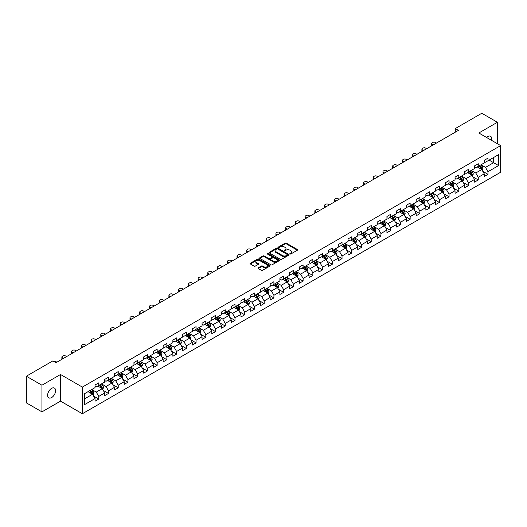 <?xml version="1.0" encoding="UTF-8"?>
<svg xmlns="http://www.w3.org/2000/svg" width="527" height="527" viewBox="0 0 527 527"><rect width="100%" height="100%" fill="white"/><g stroke="black" fill="none" stroke-linecap="round" stroke-linejoin="round"><path stroke-width="0.79" d="M290.028 253.968A0.606 0.349 0 0 0 290.884 253.968L297.386 250.213A0.863 0.501 0 0 0 297.643 249.857A0.863 0.501 0 0 0 297.386 249.502L286.372 243.145A0.863 0.501 0 0 0 285.147 243.145L278.638 246.899A0.606 0.349 0 0 0 279.494 247.394L280.338 246.906A2.773 1.601 0 0 1 284.257 246.906L285.173 247.44A2.773 1.601 0 0 1 285.983 248.566A2.773 1.601 0 0 1 285.173 249.699L284.336 250.187A0.606 0.349 0 0 0 285.193 250.681L286.029 250.193A2.773 1.601 0 0 1 289.949 250.193L290.871 250.727A2.773 1.601 0 0 1 291.681 251.853A2.773 1.601 0 0 1 290.871 252.986L290.028 253.474A0.606 0.349 0 0 0 290.028 253.968L290.028 253.474M51.613 397.575A5.645 3.261 120 0 0 55.302 392.595A5.645 3.261 120 0 0 54.433 388.076A5.645 3.261 120 0 0 51.613 388.353A5.645 3.261 120 0 0 47.924 393.326A5.645 3.261 120 0 0 48.787 397.852A5.645 3.261 120 0 0 51.613 397.575M491.546 140.34A5.645 3.261 120 0 0 490.558 136.276A5.645 3.261 120 0 0 487.738 136.559A5.645 3.261 120 0 0 486.546 137.455M258.27 267.815A0.863 0.501 0 0 0 258.013 268.171A0.863 0.501 0 0 0 258.27 268.52L261.359 270.305A0.863 0.501 0 0 0 262.584 270.305L269.804 266.135A0.863 0.501 0 0 0 270.061 265.779A0.863 0.501 0 0 0 269.804 265.43L258.79 259.067A0.863 0.501 0 0 0 257.565 259.067L250.338 263.236A0.863 0.501 0 0 0 250.081 263.592A0.863 0.501 0 0 0 250.338 263.941L254.073 266.102A0.863 0.501 0 0 0 255.299 266.102L258.388 264.317A0.863 0.501 0 0 0 258.645 263.961A0.863 0.501 0 0 0 258.388 263.605L256.537 262.538A2.319 1.337 0 0 1 255.858 261.596A2.319 1.337 0 0 1 257.288 260.358A2.319 1.337 0 0 1 259.811 260.648L267.07 264.837A2.319 1.337 0 0 1 267.749 265.779A2.319 1.337 0 0 1 266.313 267.018A2.319 1.337 0 0 1 263.79 266.728L262.584 266.03A0.863 0.501 0 0 0 261.359 266.03L258.27 267.815L258.27 268.52M60.533 374.486L41.943 385.217L26.35 376.219L26.35 402.865L41.943 411.87L60.533 401.139L82.364 413.741L82.364 387.095L60.533 374.486L60.533 401.139M497.409 143.726L497.409 122.264L478.819 132.995L500.65 145.597L82.364 387.095M497.409 122.264L481.81 113.259L455.302 128.562L455.302 132.165M26.35 376.219L52.858 360.909L55.981 362.714L458.424 130.367L455.302 128.562M280.397 259.31A0.863 0.501 0 0 0 281.622 259.31L288.849 255.14A0.863 0.501 0 0 0 289.099 254.791A0.863 0.501 0 0 0 288.849 254.436L277.828 248.072A0.863 0.501 0 0 0 276.603 248.072L269.376 252.242A0.863 0.501 0 0 0 269.126 252.598A0.863 0.501 0 0 0 269.376 252.953L280.397 259.31M267.512 254.1A0.606 0.349 0 0 1 268.124 254.185L268.124 253.461L279.33 259.93A0.863 0.501 0 0 1 279.58 260.285A0.863 0.501 0 0 1 279.33 260.641L272.103 264.811A0.863 0.501 0 0 1 270.878 264.811L259.857 258.447L259.857 257.743A0.863 0.501 0 0 0 259.607 258.092A0.863 0.501 0 0 0 259.857 258.447M259.857 257.743L262.953 255.957A0.863 0.501 0 0 1 264.172 255.957L268.645 258.533A0.863 0.501 0 0 0 269.87 258.533L271.919 257.354A0.863 0.501 0 0 0 272.176 256.998A0.863 0.501 0 0 0 271.919 256.642L267.268 253.961A0.606 0.349 0 0 1 268.124 253.461M82.364 413.741L500.65 172.243L500.65 145.597M93.562 396.041L98.766 399.051L98.766 396.423L104.754 392.964L104.754 395.593L108.496 393.432L108.496 390.803L114.484 387.345L114.484 389.973L118.226 387.813L118.226 385.184L124.214 381.726L124.214 384.354L127.962 382.194L127.962 379.565L133.95 376.107L133.95 378.735L137.692 376.574L137.692 373.946L143.68 370.494L143.68 373.123L147.422 370.962L147.422 368.333L153.41 364.875L153.41 367.503L157.151 365.343L157.151 362.714L163.139 359.256L163.139 361.884L166.881 359.724L166.881 357.095L172.869 353.637L172.869 356.265L176.611 354.104L176.611 351.476L182.599 348.018L182.599 350.646L186.341 348.485L186.341 345.857L192.329 342.405L192.329 345.033L196.07 342.873L196.07 340.244L202.058 336.786L202.058 339.414L205.8 337.254L205.8 334.625L211.788 331.167L211.788 333.795L215.536 331.635L215.536 329.006L221.524 325.548L221.524 328.176L225.266 326.015L225.266 323.387L231.254 319.929L231.254 322.557L234.996 320.396L234.996 317.768L240.984 314.316L240.984 316.944L244.726 314.784L244.726 312.155L250.714 308.697L250.714 311.325L254.455 309.165L254.455 306.536L260.443 303.078L260.443 305.706L264.185 303.545L264.185 300.917L270.173 297.459L270.173 300.087L273.915 297.926L273.915 295.298L279.903 291.839L279.903 294.468L283.645 292.307L283.645 289.679L289.633 286.227L289.633 288.855L293.381 286.695L293.381 284.066L299.369 280.608L299.369 283.236L303.111 281.075L303.111 278.447L309.099 274.989L309.099 277.617L312.84 275.456L312.84 272.828L318.828 269.369L318.828 271.998L322.57 269.837L322.57 267.209L328.558 263.75L328.558 266.379L332.3 264.218L332.3 261.59L338.288 258.131L338.288 260.766L342.03 258.605L342.03 255.97L348.018 252.519L348.018 255.147L351.759 252.986L351.759 250.358L357.747 246.899L357.747 249.528L361.489 247.367L361.489 244.739L367.477 241.28L367.477 243.909L371.219 241.748L371.219 239.12L377.207 235.661L377.207 238.29L380.955 236.129L380.955 233.501L386.943 230.042L386.943 232.677L390.685 230.516L390.685 227.881L396.673 224.43L396.673 227.058L400.415 224.897L400.415 222.269L406.403 218.81L406.403 221.439L410.144 219.278L410.144 216.65L416.132 213.191L416.132 215.82L419.874 213.659L419.874 211.031L425.862 207.572L425.862 210.201L429.604 208.04L429.604 205.411L435.592 201.953L435.592 204.581L439.334 202.421L439.334 199.792L445.322 196.34L445.322 198.969L449.063 196.808L449.063 194.18L455.051 190.721L455.051 193.35L458.8 191.189L458.8 188.561L464.781 185.102L464.781 187.731L468.529 185.57L468.529 182.941L474.517 179.483L474.517 182.111L478.259 179.951L478.259 177.322L484.247 173.864L484.247 176.492L487.989 174.332L487.989 171.703L498.595 165.583L498.595 154.635L493.601 157.514L493.601 162.705L498.595 165.583M98.766 399.051L95.025 401.212L95.025 398.583L84.419 404.703L84.419 393.755L95.025 387.635L95.025 385.006L98.766 382.846L98.766 385.474L104.754 382.016L104.754 379.387L108.496 377.227L108.496 379.855L114.484 376.397L114.484 373.768L118.226 371.607L118.226 374.236L124.214 370.777L124.214 368.149L127.962 365.988L127.962 368.617L133.95 365.158L133.95 362.53L137.692 360.369L137.692 362.998L143.68 359.546L143.68 356.917L147.422 354.757L147.422 357.385L153.41 353.927L153.41 351.298L157.151 349.137L157.151 351.766L163.139 348.307L163.139 345.679L166.881 343.518L166.881 346.147L172.869 342.688L172.869 340.06L176.611 337.899L176.611 340.528L182.599 337.069L182.599 334.441L186.341 332.28L186.341 334.908L192.329 331.457L192.329 328.828L196.07 326.668L196.07 329.296L202.058 325.838L202.058 323.209L205.8 321.048L205.8 323.677L211.788 320.218L211.788 317.59L215.536 315.429L215.536 318.058L221.524 314.599L221.524 311.971L225.266 309.81L225.266 312.439L231.254 308.98L231.254 306.352L234.996 304.191L234.996 306.819L240.984 303.368L240.984 300.739L244.726 298.578L244.726 301.207L250.714 297.748L250.714 295.12L254.455 292.959L254.455 295.588L260.443 292.129L260.443 289.501L264.185 287.34L264.185 289.969L270.173 286.51L270.173 283.882L273.915 281.721L273.915 284.349L279.903 280.891L279.903 278.263L283.645 276.102L283.645 278.73L289.633 275.278L289.633 272.65L293.381 270.489L293.381 273.118L299.369 269.659L299.369 267.031L303.111 264.87L303.111 267.499L309.099 264.04L309.099 261.412L312.84 259.251L312.84 261.879L318.828 258.421L318.828 255.793L322.57 253.632L322.57 256.26L328.558 252.802L328.558 250.173L332.3 248.013L332.3 250.641L338.288 247.189L338.288 244.554L342.03 242.394L342.03 245.029L348.018 241.57L348.018 238.942L351.759 236.781L351.759 239.41L357.747 235.951L357.747 233.323L361.489 231.162L361.489 233.79L367.477 230.332L367.477 227.704L371.219 225.543L371.219 228.171L377.207 224.713L377.207 222.084L380.955 219.924L380.955 222.552L386.943 219.1L386.943 216.465L390.685 214.305L390.685 216.94L396.673 213.481L396.673 210.853L400.415 208.692L400.415 211.32L406.403 207.862L406.403 205.234L410.144 203.073L410.144 205.701L416.132 202.243L416.132 199.614L419.874 197.454L419.874 200.082L425.862 196.624L425.862 193.995L429.604 191.835L429.604 194.463L435.592 191.011L435.592 188.376L439.334 186.215L439.334 188.85L445.322 185.392L445.322 182.764L449.063 180.603L449.063 183.231L455.051 179.773L455.051 177.144L458.8 174.984L458.8 177.612L464.781 174.154L464.781 171.525L468.529 169.365L468.529 171.993L474.517 168.535L474.517 165.906L478.259 163.745L478.259 166.374L484.247 162.915L484.247 160.287L487.989 158.126L487.989 160.755L498.595 154.635M97.772 386.047L102.258 388.643L96.27 392.101L91.784 389.506M95.025 386.192L96.27 386.91L98.766 385.474M96.27 392.101L98.766 396.423M102.258 388.643L104.754 392.964M107.501 380.428L111.994 383.024L106.006 386.482L101.513 383.887M104.754 380.573L106.006 381.298L108.496 379.855M106.006 386.482L108.496 390.803M111.994 383.024L114.484 387.345M117.231 374.816L121.724 377.404L115.736 380.863L111.243 378.267M114.484 374.954L115.736 375.679L118.226 374.236M115.736 380.863L118.226 385.184M121.724 377.404L124.214 381.726M126.961 369.196L131.454 371.785L125.466 375.244L120.973 372.655M124.214 369.341L125.466 370.059L127.962 368.617M125.466 375.244L127.962 379.565M131.454 371.785L133.95 376.107M136.691 363.577L141.183 366.173L135.195 369.625L130.703 367.036M133.95 363.722L135.195 364.44L137.692 362.998M135.195 369.625L137.692 373.946M141.183 366.173L143.68 370.494M146.42 357.958L150.913 360.554L144.925 364.012L140.432 361.417M143.68 358.103L144.925 358.821L147.422 357.385M144.925 364.012L147.422 368.333M150.913 360.554L153.41 364.875M156.15 352.339L160.643 354.934L154.655 358.393L150.162 355.797M153.41 352.484L154.655 353.209L157.151 351.766M154.655 358.393L157.151 362.714M160.643 354.934L163.139 359.256M165.88 346.726L170.373 349.315L164.384 352.774L159.892 350.178M163.139 346.865L164.384 347.589L166.881 346.147M164.384 352.774L166.881 357.095M170.373 349.315L172.869 353.637M175.616 341.107L180.102 343.696L174.114 347.155L169.628 344.566M172.869 341.252L174.114 341.97L176.611 340.528M174.114 347.155L176.611 351.476M180.102 343.696L182.599 348.018M185.346 335.488L189.832 338.084L183.844 341.536L179.358 338.947M182.599 335.633L183.844 336.351L186.341 334.908M183.844 341.536L186.341 345.857M189.832 338.084L192.329 342.405M195.076 329.869L199.568 332.465L193.58 335.923L189.088 333.327M192.329 330.014L193.58 330.732L196.07 329.296M193.58 335.923L196.07 340.244M199.568 332.465L202.058 336.786M204.805 324.25L209.298 326.845L203.31 330.304L198.817 327.708M202.058 324.395L203.31 325.119L205.8 323.677M203.31 330.304L205.8 334.625M209.298 326.845L211.788 331.167M214.535 318.637L219.028 321.226L213.04 324.685L208.547 322.089M211.788 318.776L213.04 319.5L215.536 318.058M213.04 324.685L215.536 329.006M219.028 321.226L221.524 325.548M224.265 313.018L228.758 315.607L222.769 319.066L218.277 316.477M221.524 313.163L222.769 313.881L225.266 312.439M222.769 319.066L225.266 323.387M228.758 315.607L231.254 319.929M233.995 307.399L238.487 309.995L232.499 313.446L228.007 310.858M231.254 307.544L232.499 308.262L234.996 306.819M232.499 313.446L234.996 317.768M238.487 309.995L240.984 314.316M243.724 301.78L248.217 304.375L242.229 307.834L237.736 305.238M240.984 301.925L242.229 302.643L244.726 301.207M242.229 307.834L244.726 312.155M248.217 304.375L250.714 308.697M253.461 296.161L257.947 298.756L251.959 302.215L247.473 299.619M250.714 296.306L251.959 297.024L254.455 295.588M251.959 302.215L254.455 306.536M257.947 298.756L260.443 303.078M263.19 290.542L267.676 293.137L261.688 296.596L257.202 294M260.443 290.687L261.688 291.411L264.185 289.969M261.688 296.596L264.185 300.917M267.676 293.137L270.173 297.459M272.92 284.929L277.413 287.518L271.425 290.976L266.932 288.381M270.173 285.074L271.425 285.792L273.915 284.349M271.425 290.976L273.915 295.298M277.413 287.518L279.903 291.839M282.65 279.31L287.143 281.899L281.154 285.357L276.662 282.768M279.903 279.455L281.154 280.173L283.645 278.73M281.154 285.357L283.645 289.679M287.143 281.899L289.633 286.227M292.38 273.691L296.872 276.286L290.884 279.738L286.392 277.149M289.633 273.836L290.884 274.554L293.381 273.118M290.884 279.738L293.381 284.066M296.872 276.286L299.369 280.608M302.109 268.072L306.602 270.667L300.614 274.126L296.121 271.53M299.369 268.217L300.614 268.935L303.111 267.499M300.614 274.126L303.111 278.447M306.602 270.667L309.099 274.989M311.839 262.453L316.332 265.048L310.344 268.507L305.851 265.911M309.099 262.598L310.344 263.322L312.84 261.879M310.344 268.507L312.84 272.828M316.332 265.048L318.828 269.369M321.569 256.84L326.061 259.429L320.073 262.887L315.581 260.292M318.828 256.985L320.073 257.703L322.57 256.26M320.073 262.887L322.57 267.209M326.061 259.429L328.558 263.75M331.299 251.221L335.791 253.81L329.803 257.268L325.311 254.679M328.558 251.366L329.803 252.084L332.3 250.641M329.803 257.268L332.3 261.59M335.791 253.81L338.288 258.131M341.035 245.602L345.521 248.197L339.533 251.649L335.047 249.06M338.288 245.747L339.533 246.465L342.03 245.029M339.533 251.649L342.03 255.97M345.521 248.197L348.018 252.519M350.765 239.983L355.251 242.578L349.263 246.037L344.777 243.441M348.018 240.128L349.263 240.846L351.759 239.41M349.263 246.037L351.759 250.358M355.251 242.578L357.747 246.899M360.494 234.363L364.987 236.959L358.999 240.417L354.506 237.822M357.747 234.508L358.999 235.233L361.489 233.79M358.999 240.417L361.489 244.739M364.987 236.959L367.477 241.28M370.224 228.751L374.717 231.34L368.729 234.798L364.236 232.203M367.477 228.889L368.729 229.614L371.219 228.171M368.729 234.798L371.219 239.12M374.717 231.34L377.207 235.661M379.954 223.132L384.446 225.721L378.458 229.179L373.966 226.59M377.207 223.277L378.458 223.995L380.955 222.552M378.458 229.179L380.955 233.501M384.446 225.721L386.943 230.042M389.684 217.513L394.176 220.108L388.188 223.56L383.696 220.971M386.943 217.658L388.188 218.376L390.685 216.94M388.188 223.56L390.685 227.881M394.176 220.108L396.673 224.43M399.413 211.894L403.906 214.489L397.918 217.947L393.425 215.352M396.673 212.038L397.918 212.756L400.415 211.32M397.918 217.947L400.415 222.269M403.906 214.489L406.403 218.81M409.143 206.274L413.636 208.87L407.648 212.328L403.155 209.733M406.403 206.419L407.648 207.144L410.144 205.701M407.648 212.328L410.144 216.65M413.636 208.87L416.132 213.191M418.879 200.662L423.365 203.251L417.377 206.709L412.891 204.114M416.132 200.8L417.377 201.525L419.874 200.082M417.377 206.709L419.874 211.031M423.365 203.251L425.862 207.572M428.609 195.043L433.095 197.632L427.107 201.09L422.621 198.501M425.862 195.188L427.107 195.906L429.604 194.463M427.107 201.09L429.604 205.411M433.095 197.632L435.592 201.953M438.339 189.424L442.832 192.019L436.843 195.471L432.351 192.882M435.592 189.568L436.843 190.287L439.334 188.85M436.843 195.471L439.334 199.792M442.832 192.019L445.322 196.34M448.069 183.804L452.561 186.4L446.573 189.858L442.081 187.263M445.322 183.949L446.573 184.667L449.063 183.231M446.573 189.858L449.063 194.18M452.561 186.4L455.051 190.721M457.798 178.185L462.291 180.781L456.303 184.239L451.81 181.644M455.051 178.33L456.303 179.055L458.8 177.612M456.303 184.239L458.8 188.561M462.291 180.781L464.781 185.102M467.528 172.573L472.021 175.162L466.033 178.62L461.54 176.025M464.781 172.711L466.033 173.436L468.529 171.993M466.033 178.62L468.529 182.941M472.021 175.162L474.517 179.483M477.258 166.954L481.75 169.542L475.762 173.001L471.27 170.412M474.517 167.099L475.762 167.817L478.259 166.374M475.762 173.001L478.259 177.322M481.75 169.542L484.247 173.864M489.109 160.109L493.601 162.705L485.492 167.382L480.999 164.793M484.247 161.479L485.492 162.197L487.989 160.755M485.492 167.382L487.989 171.703M41.943 385.217L41.943 411.87M84.419 398.939L92.528 394.262L88.042 391.666M92.528 394.262L95.025 398.583M482.778 171.328L487.989 174.332M473.048 176.947L478.259 179.951M463.319 182.566L468.529 185.57M453.589 188.179L458.8 191.189M443.859 193.798L449.063 196.808M434.129 199.417L439.334 202.421M424.4 205.036L429.604 208.04M414.663 210.655L419.874 213.659M404.934 216.268L410.144 219.278M395.204 221.887L400.415 224.897M385.474 227.506L390.685 230.516M375.744 233.125L380.955 236.129M366.015 238.744L371.219 241.748M356.285 244.357L361.489 247.367M346.555 249.976L351.759 252.986M336.819 255.595L342.03 258.605M327.089 261.214L332.3 264.218M317.359 266.833L322.57 269.837M307.63 272.446L312.84 275.456M297.9 278.065L303.111 281.075M288.17 283.684L293.381 286.695M278.44 289.303L283.645 292.307M268.711 294.922L273.915 297.926M258.981 300.542L264.185 303.545M249.245 306.154L254.455 309.165M239.515 311.773L244.726 314.784M229.785 317.392L234.996 320.396M220.055 323.011L225.266 326.015M210.326 328.631L215.536 331.635M200.596 334.243L205.8 337.254M190.866 339.862L196.07 342.873M181.136 345.481L186.341 348.485M171.4 351.101L176.611 354.104M161.67 356.72L166.881 359.724M151.941 362.332L157.151 365.343M142.211 367.951L147.422 370.962M132.481 373.571L137.692 376.574M122.751 379.19L127.962 382.194M113.022 384.809L118.226 387.813M103.292 390.421L108.496 393.432M290.272 254.054L290.871 253.704A2.773 1.601 0 0 0 291.681 252.578L291.681 251.853M285.983 248.566L285.983 249.291A2.773 1.601 0 0 1 285.173 250.417L284.573 250.766M297.386 249.502L297.386 250.213L286.372 243.863A0.863 0.501 0 0 0 285.147 243.863L278.882 247.479M288.836 255.147L277.828 248.79A0.863 0.501 0 0 0 276.603 248.79L269.389 252.96M287.32 255.035A0.606 0.349 0 0 0 287.32 254.541L277.643 248.955A0.606 0.349 0 0 0 276.787 248.955L275.898 249.469A2.773 1.601 0 0 0 275.087 250.602A2.773 1.601 0 0 0 275.898 251.728L282.512 255.549A2.773 1.601 0 0 0 286.431 255.549L287.32 255.035L287.32 255.76A0.606 0.349 0 0 0 287.498 255.509L287.498 254.791M275.087 250.602L275.087 251.32A2.773 1.601 0 0 0 275.898 252.453L275.898 251.728M287.32 255.76L286.431 256.267A2.773 1.601 0 0 1 282.512 256.267L275.898 252.453M259.87 258.454L262.953 256.675L262.953 255.957M272.176 256.998L272.176 257.716A0.863 0.501 0 0 1 271.919 258.072L269.87 259.258A0.863 0.501 0 0 1 268.645 259.258L264.172 256.675A0.863 0.501 0 0 0 262.953 256.675M268.124 254.185L279.317 260.648M273.282 261.214A2.319 1.337 0 0 0 275.805 261.504A2.319 1.337 0 0 0 277.235 260.266A2.319 1.337 0 0 0 276.556 259.324L274 257.848A0.863 0.501 0 0 0 272.775 257.848L270.726 259.034A0.863 0.501 0 0 0 270.47 259.383A0.863 0.501 0 0 0 270.726 259.739L273.282 261.214L273.282 261.932A2.319 1.337 0 0 0 275.805 262.222A2.319 1.337 0 0 0 277.235 260.99L277.235 260.266M270.47 259.383L270.47 260.107A0.863 0.501 0 0 0 270.726 260.457L270.726 259.739M273.282 261.932L270.726 260.457M267.749 265.779L267.749 266.504A2.319 1.337 0 0 1 266.313 267.736A2.319 1.337 0 0 1 263.79 267.446L262.584 266.748A0.863 0.501 0 0 0 261.359 266.748L258.276 268.526M255.858 261.596L255.858 262.314A2.319 1.337 0 0 0 256.537 263.256L256.537 262.538M258.375 264.323L256.537 263.256M269.804 265.43L269.804 266.135L258.79 259.785A0.863 0.501 0 0 0 257.565 259.785L250.351 263.948M482.245 170.399L482.982 168.528A2.339 1.35 -120 0 0 482.238 166.539L480.953 164.819M433.253 144.892L432.147 144.26A1.765 1.021 0 0 1 431.633 143.535A1.765 1.021 0 0 1 432.147 142.817L432.772 142.455A1.765 1.021 0 0 1 435.269 142.455L436.369 143.094M478.707 167.79L477.831 166.618M431.778 145.748A1.765 1.021 180 0 1 431.633 145.34L431.633 143.535M479.017 165.939L480.308 167.652A2.339 1.35 60 0 1 480.973 169.062L481.724 168.627A2.339 1.35 -120 0 0 481.052 167.224L479.768 165.504M479.181 165.84L480.611 167.751A1.192 0.685 60 0 1 480.828 168.113L481.724 168.627M472.515 176.018L473.253 174.147A2.339 1.35 -120 0 0 472.508 172.158L471.224 170.438M423.524 150.511L422.417 149.872A1.765 1.021 0 0 1 421.903 149.154A1.765 1.021 0 0 1 422.417 148.436L423.043 148.074A1.765 1.021 0 0 1 425.539 148.074L426.639 148.713M468.977 173.403L468.101 172.237M422.048 151.361A1.765 1.021 180 0 1 421.903 150.953L421.903 149.154M469.287 171.552L470.578 173.271A2.339 1.35 60 0 1 471.243 174.681L471.994 174.246A2.339 1.35 -120 0 0 471.322 172.843L470.038 171.123M469.452 171.459L470.881 173.37A1.192 0.685 60 0 1 471.092 173.726L471.994 174.246M462.785 181.637L463.523 179.766A2.339 1.35 -120 0 0 462.778 177.777L461.494 176.058M413.794 156.13L412.687 155.491A1.765 1.021 0 0 1 412.173 154.773A1.765 1.021 0 0 1 412.687 154.055L413.313 153.693A1.765 1.021 0 0 1 415.81 153.693L416.91 154.332M459.248 179.022L458.371 177.856M412.318 156.98A1.765 1.021 180 0 1 412.173 156.572L412.173 154.773M459.557 177.171L460.842 178.89A2.339 1.35 60 0 1 461.514 180.3L462.265 179.865A2.339 1.35 -120 0 0 461.593 178.462L460.308 176.743M459.722 177.079L461.151 178.982A1.192 0.685 60 0 1 461.362 179.345L462.265 179.865M453.049 187.25L453.793 185.385A2.339 1.35 -120 0 0 453.049 183.389L451.758 181.677M404.064 161.749L402.957 161.11A1.765 1.021 0 0 1 402.444 160.392A1.765 1.021 0 0 1 402.957 159.668L403.583 159.312A1.765 1.021 0 0 1 406.08 159.312L407.18 159.945M449.518 184.641L448.642 183.475M402.588 162.599A1.765 1.021 180 0 1 402.444 162.191L402.444 160.392M449.827 182.79L451.112 184.509A2.339 1.35 60 0 1 451.784 185.912L452.528 185.484A2.339 1.35 -120 0 0 451.863 184.075L450.572 182.355M449.992 182.698L451.415 184.602A1.192 0.685 60 0 1 451.632 184.964L452.528 185.484M443.319 192.869L444.063 190.998A2.339 1.35 -120 0 0 443.319 189.009L442.028 187.289M394.334 167.369L393.228 166.73A1.765 1.021 0 0 1 392.714 166.012A1.765 1.021 0 0 1 393.228 165.287L393.853 164.931A1.765 1.021 0 0 1 396.344 164.931L397.45 165.564M439.788 190.26L438.912 189.094M392.859 168.218A1.765 1.021 180 0 1 392.714 167.81L392.714 166.012M440.098 188.409L441.382 190.128A2.339 1.35 60 0 1 442.054 191.532L442.799 191.103A2.339 1.35 -120 0 0 442.133 189.694L440.842 187.974M440.256 188.317L441.685 190.221A1.192 0.685 60 0 1 441.903 190.583L442.799 191.103M433.589 198.488L434.334 196.617A2.339 1.35 -120 0 0 433.589 194.628L432.298 192.908M384.598 172.981L383.498 172.349A1.765 1.021 0 0 1 382.977 171.624A1.765 1.021 0 0 1 383.498 170.906L384.124 170.544A1.765 1.021 0 0 1 386.614 170.544L387.72 171.183M430.052 195.879L429.182 194.713M383.129 173.838A1.765 1.021 180 0 1 382.977 173.429L382.977 171.624M430.368 194.028L431.653 195.748A2.339 1.35 60 0 1 432.324 197.151L433.069 196.716A2.339 1.35 -120 0 0 432.403 195.313L431.112 193.593M430.526 193.929L431.956 195.84A1.192 0.685 60 0 1 432.173 196.202L433.069 196.716M423.86 204.107L424.604 202.236A2.339 1.35 -120 0 0 423.853 200.247L422.568 198.527M374.868 178.6L373.768 177.961A1.765 1.021 0 0 1 373.248 177.243A1.765 1.021 0 0 1 373.768 176.525L374.387 176.163A1.765 1.021 0 0 1 376.884 176.163L377.991 176.802M420.322 201.498L419.452 200.326M373.399 179.45A1.765 1.021 180 0 1 373.248 179.048L373.248 177.243M420.638 199.641L421.923 201.36A2.339 1.35 60 0 1 422.595 202.77L423.339 202.335A2.339 1.35 -120 0 0 422.674 200.932L421.383 199.213M420.796 199.549L422.226 201.459A1.192 0.685 60 0 1 422.443 201.815L423.339 202.335M414.13 209.726L414.874 207.855A2.339 1.35 -120 0 0 414.123 205.866L412.839 204.147M365.139 184.219L364.038 183.58A1.765 1.021 0 0 1 363.518 182.862A1.765 1.021 0 0 1 364.038 182.144L364.658 181.782A1.765 1.021 0 0 1 367.154 181.782L368.261 182.421M410.592 207.111L409.716 205.945M363.67 185.069A1.765 1.021 180 0 1 363.518 184.661L363.518 182.862M410.902 205.26L412.193 206.979A2.339 1.35 60 0 1 412.858 208.389L413.609 207.954A2.339 1.35 -120 0 0 412.937 206.551L411.653 204.832M411.067 205.168L412.496 207.071A1.192 0.685 60 0 1 412.713 207.434L413.609 207.954M404.4 215.339L405.138 213.475A2.339 1.35 -120 0 0 404.393 211.479L403.109 209.766M355.409 189.839L354.309 189.2A1.765 1.021 0 0 1 353.788 188.482A1.765 1.021 0 0 1 354.309 187.757L354.928 187.401A1.765 1.021 0 0 1 357.425 187.401L358.531 188.04M400.863 212.73L399.986 211.564M353.933 190.688A1.765 1.021 180 0 1 353.788 190.28L353.788 188.482M401.172 210.879L402.463 212.598A2.339 1.35 60 0 1 403.129 214.002L403.88 213.573A2.339 1.35 -120 0 0 403.208 212.164L401.923 210.444M401.337 210.787L402.766 212.691A1.192 0.685 60 0 1 402.984 213.053L403.88 213.573M394.67 220.958L395.408 219.087A2.339 1.35 -120 0 0 394.664 217.098L393.379 215.378M345.679 195.458L344.572 194.819A1.765 1.021 0 0 1 344.059 194.101A1.765 1.021 0 0 1 344.572 193.376L345.198 193.02A1.765 1.021 0 0 1 347.695 193.02L348.795 193.653M391.133 218.349L390.257 217.183M344.203 196.307A1.765 1.021 180 0 1 344.059 195.899L344.059 194.101M391.442 216.498L392.734 218.218A2.339 1.35 60 0 1 393.399 219.621L394.15 219.192A2.339 1.35 -120 0 0 393.478 217.783L392.193 216.063M391.607 216.406L393.037 218.31A1.192 0.685 60 0 1 393.254 218.672L394.15 219.192M384.941 226.577L385.678 224.706A2.339 1.35 -120 0 0 384.934 222.717L383.649 220.997M335.949 201.07L334.843 200.438A1.765 1.021 0 0 1 334.329 199.713A1.765 1.021 0 0 1 334.843 198.995L335.468 198.633A1.765 1.021 0 0 1 337.965 198.633L339.065 199.272M381.403 223.968L380.527 222.802M334.474 201.927A1.765 1.021 180 0 1 334.329 201.518L334.329 199.713M381.713 222.117L382.997 223.837A2.339 1.35 60 0 1 383.669 225.24L384.42 224.805A2.339 1.35 -120 0 0 383.748 223.402L382.464 221.683M381.877 222.019L383.307 223.929A1.192 0.685 60 0 1 383.518 224.291L384.42 224.805M375.204 232.196L375.949 230.325A2.339 1.35 -120 0 0 375.204 228.336L373.913 226.617M326.22 206.689L325.113 206.057A1.765 1.021 0 0 1 324.599 205.332A1.765 1.021 0 0 1 325.113 204.614L325.739 204.252A1.765 1.021 0 0 1 328.235 204.252L329.335 204.891M371.673 229.588L370.797 228.415M324.744 207.539A1.765 1.021 180 0 1 324.599 207.137L324.599 205.332M371.983 227.73L373.268 229.449A2.339 1.35 60 0 1 373.939 230.859L374.69 230.424A2.339 1.35 -120 0 0 374.018 229.021L372.734 227.302M372.148 227.638L373.571 229.548A1.192 0.685 60 0 1 373.788 229.91L374.69 230.424M365.474 237.815L366.219 235.944A2.339 1.35 -120 0 0 365.474 233.955L364.183 232.236M316.49 212.309L315.383 211.67A1.765 1.021 0 0 1 314.869 210.952A1.765 1.021 0 0 1 315.383 210.233L316.009 209.871A1.765 1.021 0 0 1 318.506 209.871L319.606 210.51M361.944 235.2L361.067 234.034M315.014 213.158A1.765 1.021 180 0 1 314.869 212.75L314.869 210.952M362.253 233.349L363.538 235.068A2.339 1.35 60 0 1 364.21 236.478L364.954 236.043A2.339 1.35 -120 0 0 364.289 234.64L362.998 232.921M362.418 233.257L363.841 235.161A1.192 0.685 60 0 1 364.058 235.523L364.954 236.043M355.745 243.428L356.489 241.564A2.339 1.35 -120 0 0 355.745 239.574L354.454 237.855M306.76 217.928L305.653 217.289A1.765 1.021 0 0 1 305.14 216.571A1.765 1.021 0 0 1 305.653 215.846L306.279 215.49A1.765 1.021 0 0 1 308.769 215.49L309.876 216.129M352.214 240.819L351.338 239.653M305.285 218.777A1.765 1.021 180 0 1 305.14 218.369L305.14 216.571M352.523 238.968L353.808 240.687A2.339 1.35 60 0 1 354.48 242.091L355.224 241.662A2.339 1.35 -120 0 0 354.559 240.253L353.268 238.533M352.682 238.876L354.111 240.78A1.192 0.685 60 0 1 354.328 241.142L355.224 241.662M346.015 249.047L346.759 247.176A2.339 1.35 -120 0 0 346.015 245.187L344.724 243.467M297.024 223.547L295.924 222.908A1.765 1.021 0 0 1 295.403 222.19A1.765 1.021 0 0 1 295.924 221.465L296.549 221.109A1.765 1.021 0 0 1 299.04 221.109L300.146 221.742M342.478 246.438L341.608 245.272M295.555 224.397A1.765 1.021 180 0 1 295.403 223.988L295.403 222.19M342.794 244.587L344.078 246.307A2.339 1.35 60 0 1 344.75 247.71L345.495 247.282A2.339 1.35 -120 0 0 344.829 245.872L343.538 244.153M342.952 244.495L344.381 246.399A1.192 0.685 60 0 1 344.599 246.761L345.495 247.282M336.285 254.666L337.03 252.795A2.339 1.35 -120 0 0 336.279 250.806L334.994 249.087M287.294 229.159L286.194 228.527A1.765 1.021 0 0 1 285.674 227.802A1.765 1.021 0 0 1 286.194 227.084L286.813 226.722A1.765 1.021 0 0 1 289.31 226.722L290.417 227.361M332.748 252.058L331.878 250.892M285.825 230.016A1.765 1.021 180 0 1 285.674 229.607L285.674 227.802M333.057 250.206L334.349 251.926A2.339 1.35 60 0 1 335.014 253.329L335.765 252.894A2.339 1.35 -120 0 0 335.1 251.491L333.808 249.772M333.222 250.108L334.652 252.018A1.192 0.685 60 0 1 334.869 252.38L335.765 252.894M326.556 260.285L327.3 258.414A2.339 1.35 -120 0 0 326.549 256.425L325.264 254.706M277.564 234.778L276.464 234.146A1.765 1.021 0 0 1 275.944 233.421A1.765 1.021 0 0 1 276.464 232.703L277.083 232.341A1.765 1.021 0 0 1 279.58 232.341L280.687 232.98M323.018 257.677L322.142 256.504M276.095 235.628A1.765 1.021 180 0 1 275.944 235.226L275.944 233.421M323.328 255.826L324.619 257.538A2.339 1.35 60 0 1 325.284 258.948L326.035 258.513A2.339 1.35 -120 0 0 325.363 257.11L324.079 255.391M323.492 255.727L324.922 257.637A1.192 0.685 60 0 1 325.139 257.999L326.035 258.513M316.826 265.904L317.564 264.034A2.339 1.35 -120 0 0 316.819 262.044L315.535 260.325M267.835 240.398L266.728 239.759A1.765 1.021 0 0 1 266.214 239.041A1.765 1.021 0 0 1 266.728 238.323L267.354 237.96A1.765 1.021 0 0 1 269.85 237.96L270.95 238.599M313.288 263.289L312.412 262.123M266.359 241.247A1.765 1.021 180 0 1 266.214 240.839L266.214 239.041M313.598 261.438L314.889 263.157A2.339 1.35 60 0 1 315.554 264.567L316.305 264.132A2.339 1.35 -120 0 0 315.633 262.729L314.349 261.01M313.763 261.346L315.192 263.25A1.192 0.685 60 0 1 315.409 263.612L316.305 264.132M307.096 271.517L307.834 269.653A2.339 1.35 -120 0 0 307.089 267.663L305.805 265.944M258.105 246.017L256.998 245.378A1.765 1.021 0 0 1 256.484 244.66A1.765 1.021 0 0 1 256.998 243.942L257.624 243.579A1.765 1.021 0 0 1 260.121 243.579L261.221 244.218M303.559 268.908L302.682 267.742M256.629 246.867A1.765 1.021 180 0 1 256.484 246.458L256.484 244.66M303.868 267.057L305.159 268.777A2.339 1.35 60 0 1 305.825 270.18L306.576 269.752A2.339 1.35 -120 0 0 305.904 268.342L304.619 266.629M304.033 266.965L305.462 268.869A1.192 0.685 60 0 1 305.673 269.231L306.576 269.752M297.366 277.136L298.104 275.272A2.339 1.35 -120 0 0 297.36 273.276L296.075 271.557M248.375 251.636L247.268 250.997A1.765 1.021 0 0 1 246.755 250.279A1.765 1.021 0 0 1 247.268 249.554L247.894 249.199A1.765 1.021 0 0 1 250.391 249.199L251.491 249.831M293.829 274.527L292.953 273.361M246.899 252.486A1.765 1.021 180 0 1 246.755 252.077L246.755 250.279M294.138 272.676L295.423 274.396A2.339 1.35 60 0 1 296.095 275.799L296.846 275.371A2.339 1.35 -120 0 0 296.174 273.961L294.889 272.242M294.303 272.584L295.733 274.488A1.192 0.685 60 0 1 295.943 274.85L296.846 275.371M287.63 282.755L288.374 280.884A2.339 1.35 -120 0 0 287.63 278.895L286.339 277.176M238.645 257.255L237.539 256.616A1.765 1.021 0 0 1 237.025 255.891A1.765 1.021 0 0 1 237.539 255.173L238.164 254.811A1.765 1.021 0 0 1 240.661 254.811L241.761 255.45M284.099 280.147L283.223 278.981M237.17 258.105A1.765 1.021 180 0 1 237.025 257.696L237.025 255.891M284.409 278.296L285.693 280.015A2.339 1.35 60 0 1 286.365 281.418L287.116 280.983A2.339 1.35 -120 0 0 286.444 279.58L285.16 277.861M284.573 278.197L285.996 280.107A1.192 0.685 60 0 1 286.214 280.469L287.116 280.983M277.9 288.374L278.645 286.504A2.339 1.35 -120 0 0 277.9 284.514L276.609 282.795M228.916 262.868L227.809 262.235A1.765 1.021 0 0 1 227.295 261.511A1.765 1.021 0 0 1 227.809 260.793L228.435 260.43A1.765 1.021 0 0 1 230.925 260.43L232.032 261.069M274.369 285.766L273.493 284.593M227.44 263.717A1.765 1.021 180 0 1 227.295 263.316L227.295 261.511M274.679 283.915L275.964 285.627A2.339 1.35 60 0 1 276.635 287.037L277.38 286.602A2.339 1.35 -120 0 0 276.715 285.199L275.423 283.48M274.837 283.816L276.267 285.726A1.192 0.685 60 0 1 276.484 286.089L277.38 286.602M268.171 293.994L268.915 292.123A2.339 1.35 -120 0 0 268.171 290.133L266.879 288.414M219.179 268.487L218.079 267.848A1.765 1.021 0 0 1 217.559 267.13A1.765 1.021 0 0 1 218.079 266.412L218.705 266.049A1.765 1.021 0 0 1 221.195 266.049L222.302 266.688M264.633 291.378L263.763 290.212M217.71 269.337A1.765 1.021 180 0 1 217.559 268.928L217.559 267.13M264.949 289.527L266.234 291.247A2.339 1.35 60 0 1 266.906 292.656L267.65 292.221A2.339 1.35 -120 0 0 266.985 290.818L265.694 289.099M265.107 289.435L266.537 291.339A1.192 0.685 60 0 1 266.754 291.701L267.65 292.221M258.441 299.606L259.185 297.742A2.339 1.35 -120 0 0 258.434 295.752L257.15 294.033M209.45 274.106L208.349 273.467A1.765 1.021 0 0 1 207.829 272.749A1.765 1.021 0 0 1 208.349 272.031L208.969 271.668A1.765 1.021 0 0 1 211.465 271.668L212.572 272.307M254.903 296.997L254.034 295.831M207.981 274.956A1.765 1.021 180 0 1 207.829 274.547L207.829 272.749M255.22 295.146L256.504 296.866A2.339 1.35 60 0 1 257.176 298.269L257.92 297.841A2.339 1.35 -120 0 0 257.255 296.431L255.964 294.718M255.378 295.054L256.807 296.958A1.192 0.685 60 0 1 257.024 297.32L257.92 297.841M248.711 305.225L249.455 303.361A2.339 1.35 -120 0 0 248.704 301.365L247.42 299.646M199.72 279.725L198.62 279.086A1.765 1.021 0 0 1 198.099 278.368A1.765 1.021 0 0 1 198.62 277.643L199.239 277.288A1.765 1.021 0 0 1 201.736 277.288L202.842 277.92M245.174 302.617L244.304 301.451M198.251 280.575A1.765 1.021 180 0 1 198.099 280.166L198.099 278.368M245.483 300.765L246.774 302.485A2.339 1.35 60 0 1 247.44 303.888L248.191 303.46A2.339 1.35 -120 0 0 247.519 302.05L246.234 300.331M245.648 300.673L247.077 302.577A1.192 0.685 60 0 1 247.295 302.939L248.191 303.46M238.981 310.844L239.719 308.974A2.339 1.35 -120 0 0 238.975 306.984L237.69 305.265M189.99 285.344L188.89 284.705A1.765 1.021 0 0 1 188.37 283.981A1.765 1.021 0 0 1 188.89 283.262L189.509 282.9A1.765 1.021 0 0 1 192.006 282.9L193.113 283.539M235.444 308.236L234.568 307.07M188.514 286.194A1.765 1.021 180 0 1 188.37 285.786L188.37 283.981M235.753 306.385L237.045 308.104A2.339 1.35 60 0 1 237.71 309.507L238.461 309.072A2.339 1.35 -120 0 0 237.789 307.669L236.504 305.95M235.918 306.286L237.348 308.196A1.192 0.685 60 0 1 237.565 308.558L238.461 309.072M229.252 316.463L229.989 314.593A2.339 1.35 -120 0 0 229.245 312.603L227.96 310.884M180.26 290.957L179.154 290.324A1.765 1.021 0 0 1 178.64 289.6A1.765 1.021 0 0 1 179.154 288.882L179.779 288.519A1.765 1.021 0 0 1 182.276 288.519L183.376 289.158M225.714 313.855L224.838 312.682M178.785 291.806A1.765 1.021 180 0 1 178.64 291.405L178.64 289.6M226.024 312.004L227.315 313.717A2.339 1.35 60 0 1 227.98 315.126L228.731 314.691A2.339 1.35 -120 0 0 228.059 313.288L226.775 311.569M226.188 311.905L227.618 313.815A1.192 0.685 60 0 1 227.835 314.178L228.731 314.691M219.522 322.083L220.26 320.212A2.339 1.35 -120 0 0 219.515 318.222L218.231 316.503M170.531 296.576L169.424 295.937A1.765 1.021 0 0 1 168.91 295.219A1.765 1.021 0 0 1 169.424 294.501L170.05 294.138A1.765 1.021 0 0 1 172.546 294.138L173.647 294.777M215.984 319.467L215.108 318.301M169.055 297.426A1.765 1.021 180 0 1 168.91 297.017L168.91 295.219M216.294 317.616L217.579 319.336A2.339 1.35 60 0 1 218.25 320.745L219.001 320.311A2.339 1.35 -120 0 0 218.33 318.907L217.045 317.188M216.459 317.524L217.888 319.434A1.192 0.685 60 0 1 218.099 319.79L219.001 320.311M209.792 327.702L210.53 325.831A2.339 1.35 -120 0 0 209.786 323.841L208.494 322.122M160.801 302.195L159.694 301.556A1.765 1.021 0 0 1 159.18 300.838A1.765 1.021 0 0 1 159.694 300.12L160.32 299.758A1.765 1.021 0 0 1 162.817 299.758L163.917 300.397M206.255 325.087L205.378 323.921M159.325 303.045A1.765 1.021 180 0 1 159.18 302.636L159.18 300.838M206.564 323.235L207.849 324.955A2.339 1.35 60 0 1 208.521 326.358L209.272 325.93A2.339 1.35 -120 0 0 208.6 324.52L207.315 322.807M206.729 323.143L208.152 325.047A1.192 0.685 60 0 1 208.369 325.409L209.272 325.93M200.056 333.314L200.8 331.45A2.339 1.35 -120 0 0 200.056 329.454L198.765 327.741M151.071 307.814L149.964 307.175A1.765 1.021 0 0 1 149.451 306.457A1.765 1.021 0 0 1 149.964 305.732L150.59 305.377A1.765 1.021 0 0 1 153.087 305.377L154.187 306.009M196.525 330.706L195.649 329.54M149.596 308.664A1.765 1.021 180 0 1 149.451 308.255L149.451 306.457M196.834 328.855L198.119 330.574A2.339 1.35 60 0 1 198.791 331.977L199.535 331.549A2.339 1.35 -120 0 0 198.87 330.139L197.579 328.42M196.999 328.762L198.422 330.666A1.192 0.685 60 0 1 198.639 331.028L199.535 331.549M190.326 338.933L191.07 337.063A2.339 1.35 -120 0 0 190.326 335.073L189.035 333.354M141.341 313.433L140.235 312.794A1.765 1.021 0 0 1 139.721 312.076A1.765 1.021 0 0 1 140.235 311.352L140.861 310.996A1.765 1.021 0 0 1 143.351 310.996L144.457 311.628M186.795 336.325L185.919 335.159M139.866 314.283A1.765 1.021 180 0 1 139.721 313.875L139.721 312.076M187.105 334.474L188.389 336.193A2.339 1.35 60 0 1 189.061 337.596L189.806 337.168A2.339 1.35 -120 0 0 189.14 335.758L187.849 334.039M187.263 334.381L188.692 336.285A1.192 0.685 60 0 1 188.91 336.648L189.806 337.168M180.596 344.553L181.341 342.682A2.339 1.35 -120 0 0 180.596 340.692L179.305 338.973M131.605 319.046L130.505 318.413A1.765 1.021 0 0 1 129.985 317.689A1.765 1.021 0 0 1 130.505 316.971L131.131 316.608A1.765 1.021 0 0 1 133.621 316.608L134.728 317.247M177.059 341.944L176.189 340.771M130.136 319.902A1.765 1.021 180 0 1 129.985 319.494L129.985 317.689M177.375 340.093L178.66 341.806A2.339 1.35 60 0 1 179.332 343.215L180.076 342.781A2.339 1.35 -120 0 0 179.411 341.377L178.119 339.658M177.533 339.994L178.963 341.904A1.192 0.685 60 0 1 179.18 342.267L180.076 342.781M170.867 350.172L171.611 348.301A2.339 1.35 -120 0 0 170.86 346.311L169.575 344.592M121.875 324.665L120.775 324.026A1.765 1.021 0 0 1 120.255 323.308A1.765 1.021 0 0 1 120.775 322.59L121.394 322.228A1.765 1.021 0 0 1 123.891 322.228L124.998 322.867M167.329 347.556L166.46 346.391M120.406 325.515A1.765 1.021 180 0 1 120.255 325.106L120.255 323.308M167.639 345.705L168.93 347.425A2.339 1.35 60 0 1 169.595 348.834L170.346 348.4A2.339 1.35 -120 0 0 169.681 346.997L168.39 345.277M167.803 345.613L169.233 347.524A1.192 0.685 60 0 1 169.45 347.879L170.346 348.4M161.137 355.791L161.881 353.92A2.339 1.35 -120 0 0 161.13 351.931L159.846 350.211M112.146 330.284L111.045 329.645A1.765 1.021 0 0 1 110.525 328.927A1.765 1.021 0 0 1 111.045 328.209L111.665 327.847A1.765 1.021 0 0 1 114.161 327.847L115.268 328.486M157.599 353.176L156.723 352.01M110.677 331.134A1.765 1.021 180 0 1 110.525 330.725L110.525 328.927M157.909 351.325L159.2 353.044A2.339 1.35 60 0 1 159.865 354.454L160.616 354.019A2.339 1.35 -120 0 0 159.945 352.609L158.66 350.896M158.074 351.232L159.503 353.136A1.192 0.685 60 0 1 159.721 353.498L160.616 354.019M151.407 361.403L152.145 359.539A2.339 1.35 -120 0 0 151.401 357.543L150.116 355.83M102.416 335.903L101.309 335.264A1.765 1.021 0 0 1 100.795 334.546A1.765 1.021 0 0 1 101.309 333.822L101.935 333.466A1.765 1.021 0 0 1 104.432 333.466L105.532 334.098M147.87 358.795L146.993 357.629M100.94 336.753A1.765 1.021 180 0 1 100.795 336.345L100.795 334.546M148.179 356.944L149.47 358.663A2.339 1.35 60 0 1 150.136 360.066L150.887 359.638A2.339 1.35 -120 0 0 150.215 358.228L148.93 356.509M148.344 356.851L149.773 358.755A1.192 0.685 60 0 1 149.991 359.118L150.887 359.638M141.677 367.023L142.415 365.152A2.339 1.35 -120 0 0 141.671 363.162L140.386 361.443M92.686 341.522L91.579 340.883A1.765 1.021 0 0 1 91.066 340.165A1.765 1.021 0 0 1 91.579 339.441L92.205 339.085A1.765 1.021 0 0 1 94.702 339.085L95.802 339.717M138.14 364.414L137.264 363.248M91.211 342.372A1.765 1.021 180 0 1 91.066 341.964L91.066 340.165M138.449 362.563L139.741 364.282A2.339 1.35 60 0 1 140.406 365.685L141.157 365.257A2.339 1.35 -120 0 0 140.485 363.847L139.2 362.128M138.614 362.471L140.044 364.374A1.192 0.685 60 0 1 140.254 364.737L141.157 365.257M131.948 372.642L132.685 370.771A2.339 1.35 -120 0 0 131.941 368.781L130.656 367.062M82.956 347.135L81.85 346.502A1.765 1.021 0 0 1 81.336 345.778A1.765 1.021 0 0 1 81.85 345.06L82.475 344.698A1.765 1.021 0 0 1 84.972 344.698L86.072 345.337M128.41 370.033L127.534 368.86M81.481 347.991A1.765 1.021 180 0 1 81.336 347.583L81.336 345.778M128.72 368.182L130.004 369.901A2.339 1.35 60 0 1 130.676 371.304L131.427 370.87A2.339 1.35 -120 0 0 130.755 369.467L129.471 367.747M128.884 368.083L130.314 369.994A1.192 0.685 60 0 1 130.525 370.356L131.427 370.87M122.211 378.261L122.956 376.39A2.339 1.35 -120 0 0 122.211 374.401L120.92 372.681M73.227 352.754L72.12 352.115A1.765 1.021 0 0 1 71.606 351.397A1.765 1.021 0 0 1 72.12 350.679L72.746 350.317A1.765 1.021 0 0 1 75.242 350.317L76.343 350.956M118.68 375.652L117.804 374.48M71.751 353.604A1.765 1.021 180 0 1 71.606 353.195L71.606 351.397M118.99 373.795L120.275 375.514A2.339 1.35 60 0 1 120.946 376.924L121.697 376.489A2.339 1.35 -120 0 0 121.026 375.086L119.741 373.366M119.155 373.702L120.578 375.613A1.192 0.685 60 0 1 120.795 375.968L121.697 376.489M112.482 383.88L113.226 382.009A2.339 1.35 -120 0 0 112.482 380.02L111.19 378.3M63.497 358.373L62.39 357.734A1.765 1.021 0 0 1 61.876 357.016A1.765 1.021 0 0 1 62.39 356.298L63.016 355.936A1.765 1.021 0 0 1 65.506 355.936L66.613 356.575M108.951 381.265L108.075 380.099M62.021 359.223A1.765 1.021 180 0 1 61.876 358.815L61.876 357.016M109.26 379.414L110.545 381.133A2.339 1.35 60 0 1 111.217 382.543L111.961 382.108A2.339 1.35 -120 0 0 111.296 380.705L110.005 378.985M109.418 379.321L110.848 381.225A1.192 0.685 60 0 1 111.065 381.588L111.961 382.108M102.752 389.493L103.496 387.628A2.339 1.35 -120 0 0 102.752 385.632L101.461 383.919M53.675 361.384A1.765 1.021 0 0 1 55.776 361.555L56.883 362.187M99.214 386.884L98.345 385.718M99.531 385.033L100.815 386.752A2.339 1.35 60 0 1 101.487 388.155L102.231 387.727A2.339 1.35 -120 0 0 101.566 386.317L100.275 384.598M99.689 384.941L101.118 386.844A1.192 0.685 60 0 1 101.336 387.207L102.231 387.727M93.022 395.112L93.766 393.241A2.339 1.35 -120 0 0 93.015 391.251L91.731 389.532M89.485 392.503L88.615 391.337M89.801 390.652L91.085 392.371A2.339 1.35 60 0 1 91.757 393.774L92.502 393.346A2.339 1.35 -120 0 0 91.836 391.936L90.545 390.217M89.959 390.56L91.388 392.463A1.192 0.685 60 0 1 91.606 392.826L92.502 393.346M290.871 253.704L290.871 252.986M284.336 250.681L284.336 250.187M285.173 250.417L285.173 249.699M278.638 247.394L278.638 246.899M285.147 243.863L285.147 243.145M286.372 243.863L286.372 243.145M269.376 252.953L269.376 252.242M276.603 248.79L276.603 248.072M277.828 248.79L277.828 248.072M288.849 255.14L288.849 254.436M282.512 256.267L282.512 255.549M286.431 256.267L286.431 255.549M264.172 256.675L264.172 255.957M268.645 259.258L268.645 258.533M269.87 259.258L269.87 258.533M271.919 258.072L271.919 257.354M279.33 260.641L279.33 259.93M261.359 266.748L261.359 266.03M262.584 266.748L262.584 266.03M263.79 267.446L263.79 266.728M258.388 264.317L258.388 263.605M250.338 263.941L250.338 263.236M257.565 259.785L257.565 259.067M258.79 259.785L258.79 259.067M432.147 144.26L432.147 145.531M481.52 169.411L482.969 168.574M481.052 167.224L482.238 166.539M479.392 168.185L480.308 167.652M422.417 149.872L422.417 151.15M471.79 175.03L473.239 174.193M471.322 172.843L472.508 172.158M469.662 173.798L470.578 173.271M412.687 155.491L412.687 156.769M462.06 180.649L463.51 179.812M461.593 178.462L462.778 177.777M459.933 179.417L460.842 178.89M402.957 161.11L402.957 162.388M452.331 186.268L453.78 185.425M451.863 184.075L453.049 183.389M450.203 185.036L451.112 184.509M393.228 166.73L393.228 168.001M442.594 191.881L444.05 191.044M442.133 189.694L443.319 189.009M440.467 190.655L441.382 190.128M383.498 172.349L383.498 173.62M432.865 197.5L434.32 196.663M432.403 195.313L433.589 194.628M430.737 196.275L431.653 195.748M373.768 177.961L373.768 179.239M423.135 203.119L424.584 202.282M422.674 200.932L423.853 200.247M421.007 201.887L421.923 201.36M364.038 183.58L364.038 184.858M413.405 208.738L414.854 207.901M412.937 206.551L414.123 205.866M411.277 207.506L412.193 206.979M354.309 189.2L354.309 190.478M403.675 214.357L405.125 213.514M403.208 212.164L404.393 211.479M401.548 213.125L402.463 212.598M344.572 194.819L344.572 196.09M393.946 219.97L395.395 219.133M393.478 217.783L394.664 217.098M391.818 218.745L392.734 218.218M334.843 200.438L334.843 201.709M384.216 225.589L385.665 224.752M383.748 223.402L384.934 222.717M382.088 224.364L382.997 223.837M325.113 206.057L325.113 207.328M374.486 231.208L375.935 230.371M374.018 229.021L375.204 228.336M372.358 229.976L373.268 229.449M315.383 211.67L315.383 212.948M364.756 236.827L366.206 235.991M364.289 234.64L365.474 233.955M362.622 235.595L363.538 235.068M305.653 217.289L305.653 218.567M355.02 242.446L356.476 241.61M354.559 240.253L355.745 239.574M352.892 241.214L353.808 240.687M295.924 222.908L295.924 224.179M345.29 248.059L346.74 247.222M344.829 245.872L346.015 245.187M343.163 246.834L344.078 246.307M286.194 228.527L286.194 229.798M335.561 253.678L337.01 252.841M335.1 251.491L336.279 250.806M333.433 252.453L334.349 251.926M276.464 234.146L276.464 235.417M325.831 259.297L327.28 258.461M325.363 257.11L326.549 256.425M323.703 258.072L324.619 257.538M266.728 239.759L266.728 241.037M316.101 264.916L317.55 264.08M315.633 262.729L316.819 262.044M313.973 263.684L314.889 263.157M256.998 245.378L256.998 246.656M306.371 270.535L307.821 269.699M305.904 268.342L307.089 267.663M304.244 269.304L305.159 268.777M247.268 250.997L247.268 252.268M296.642 276.148L298.091 275.311M296.174 273.961L297.36 273.276M294.514 274.923L295.423 274.396M237.539 256.616L237.539 257.887M286.912 281.767L288.361 280.931M286.444 279.58L287.63 278.895M284.784 280.542L285.693 280.015M227.809 262.235L227.809 263.507M277.176 287.386L278.631 286.55M276.715 285.199L277.9 284.514M275.048 286.161L275.964 285.627M218.079 267.848L218.079 269.126M267.446 293.005L268.902 292.169M266.985 290.818L268.171 290.133M265.318 291.774L266.234 291.247M208.349 273.467L208.349 274.745M257.716 298.625L259.165 297.788M257.255 296.431L258.434 295.752M255.588 297.393L256.504 296.866M198.62 279.086L198.62 280.357M247.986 304.237L249.436 303.4M247.519 302.05L248.704 301.365M245.859 303.012L246.774 302.485M188.89 284.705L188.89 285.977M238.257 309.856L239.706 309.02M237.789 307.669L238.975 306.984M236.129 308.631L237.045 308.104M179.154 290.324L179.154 291.596M228.527 315.475L229.976 314.639M228.059 313.288L229.245 312.603M226.399 314.25L227.315 313.717M169.424 295.937L169.424 297.215M218.797 321.095L220.246 320.258M218.33 318.907L219.515 318.222M216.669 319.863L217.579 319.336M159.694 301.556L159.694 302.834M209.067 326.714L210.517 325.877M208.6 324.52L209.786 323.841M206.94 325.482L207.849 324.955M149.964 307.175L149.964 308.453M199.338 332.333L200.787 331.49M198.87 330.139L200.056 329.454M197.203 331.101L198.119 330.574M140.235 312.794L140.235 314.066M189.601 337.945L191.057 337.109M189.14 335.758L190.326 335.073M187.474 336.72L188.389 336.193M130.505 318.413L130.505 319.685M179.872 343.564L181.321 342.728M179.411 341.377L180.596 340.692M177.744 342.339L178.66 341.806M120.775 324.026L120.775 325.304M170.142 349.184L171.591 348.347M169.681 346.997L170.86 346.311M168.014 347.952L168.93 347.425M111.045 329.645L111.045 330.923M160.412 354.803L161.861 353.966M159.945 352.609L161.13 351.931M158.284 353.571L159.2 353.044M101.309 335.264L101.309 336.542M150.682 360.422L152.132 359.579M150.215 358.228L151.401 357.543M148.555 359.19L149.47 358.663M91.579 340.883L91.579 342.155M140.953 366.034L142.402 365.198M140.485 363.847L141.671 363.162M138.825 364.809L139.741 364.282M81.85 346.502L81.85 347.774M131.223 371.654L132.672 370.817M130.755 369.467L131.941 368.781M129.095 370.428L130.004 369.901M72.12 352.115L72.12 353.393M121.493 377.273L122.943 376.436M121.026 375.086L122.211 374.401M119.365 376.041L120.275 375.514M62.39 357.734L62.39 359.012M111.757 382.892L113.213 382.055M111.296 380.705L112.482 380.02M109.629 381.66L110.545 381.133M102.027 388.511L103.483 387.668M101.566 386.317L102.752 385.632M99.899 387.279L100.815 386.752M92.297 394.124L93.747 393.287M91.836 391.936L93.015 391.251M90.17 392.898L91.085 392.371"/></g></svg>
